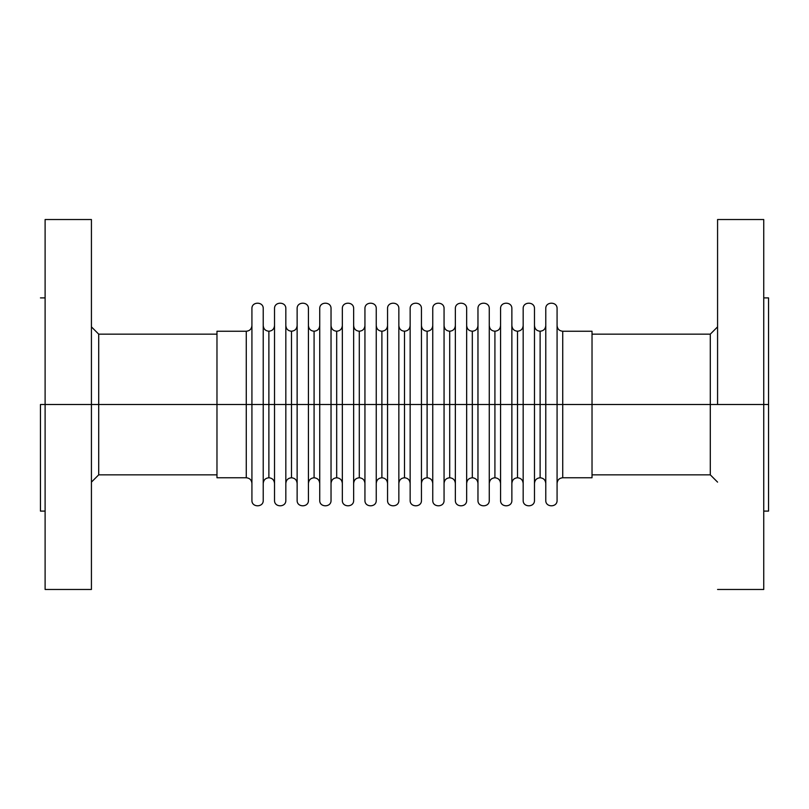 <?xml version="1.0" encoding="UTF-8"?>
<svg xmlns="http://www.w3.org/2000/svg" width="809" height="809" viewBox="0 0 809 809"><rect width="100%" height="100%" fill="white"/><g stroke="black" fill="none" stroke-linecap="round" stroke-linejoin="round"><path stroke-width="1.21" d="M534.476 309.129L534.476 500.336C534.82 507.627 522.826 507.627 523.17 500.336L523.17 404.5L540.119 404.5L540.119 477.755L540.119 331.245L540.119 404.5L534.476 404.5L534.476 500.336L534.476 404.5L523.17 404.5L523.17 500.336L523.17 404.5L517.517 404.5L517.517 477.755L517.517 331.245L517.517 404.5L511.864 404.5L517.517 404.5L517.517 331.245L517.517 404.5L523.17 404.5L523.17 309.129M489.263 404.5L494.916 404.5L494.916 477.755L494.916 331.245L494.916 404.5L489.263 404.5L489.263 500.336L489.263 404.5L477.967 404.5L477.967 500.336L477.967 404.5L472.314 404.5L472.314 477.755L472.314 331.245L472.314 404.5L466.662 404.5L472.314 404.5L472.314 331.245L472.314 404.5L477.967 404.5L477.967 308.664C477.613 301.373 489.607 301.373 489.263 308.664L489.263 500.336C489.607 507.627 477.613 507.627 477.967 500.336L477.967 404.5L489.263 404.5M444.06 404.5L449.703 404.5L449.703 477.755L449.703 331.245L449.703 404.5L444.06 404.5L444.06 500.336L444.06 404.5L432.754 404.5L432.754 500.336L432.754 404.5L427.101 404.5L427.101 477.755L427.101 331.245L427.101 404.5L421.449 404.5L427.101 404.5L427.101 331.245L427.101 404.5L432.754 404.5L432.754 308.664C432.411 301.373 444.404 301.373 444.06 308.664L444.06 500.336C444.404 507.627 432.411 507.627 432.754 500.336L432.754 404.5L444.06 404.5M398.847 404.5L404.5 404.5L404.5 477.755L404.5 331.245L404.5 404.5L398.847 404.5L398.847 500.336L398.847 404.5L387.551 404.5L387.551 500.336L387.551 404.5L381.899 404.5L381.899 477.755L381.899 331.245L381.899 404.5L376.246 404.5L381.899 404.5L381.899 331.245L381.899 404.5L387.551 404.5L387.551 308.664C387.198 301.373 399.191 301.373 398.847 308.664L398.847 500.336C399.191 507.627 387.198 507.627 387.551 500.336L387.551 404.5L398.847 404.5M353.644 309.129L353.644 500.336C353.988 507.627 341.995 507.627 342.338 500.336L342.338 404.5L359.297 404.5L359.297 477.755L359.297 331.245L359.297 404.5L353.644 404.5L353.644 500.336L353.644 404.5L342.338 404.5L342.338 500.336L342.338 404.5L336.686 404.5L336.686 477.755L336.686 331.245L336.686 404.5L331.033 404.5L336.686 404.5L336.686 331.245L336.686 404.5L342.338 404.5L342.338 308.664C341.995 301.373 353.988 301.373 353.644 308.664L353.644 308.664M308.431 404.5L314.084 404.5L314.084 477.755L314.084 331.245L314.084 404.5L308.431 404.5L308.431 500.336L308.431 404.5L297.136 404.5L297.136 500.336L297.136 404.5L291.483 404.5L291.483 477.755L291.483 331.245L291.483 404.5L285.83 404.5L291.483 404.5L291.483 331.245L291.483 404.5L297.136 404.5L297.136 308.664C296.782 301.373 308.775 301.373 308.431 308.664L308.431 500.336C308.785 507.627 296.782 507.627 297.136 500.336L297.136 404.5L308.431 404.5M216.974 477.401L216.974 404.5L98.708 404.5L268.881 404.5L268.881 477.755L268.881 331.245L268.881 404.5L263.228 404.5L263.228 500.336L263.228 404.5L251.923 404.5L251.923 500.336L251.923 404.5L246.27 404.5L246.27 331.245L246.27 404.5L216.974 404.5L216.974 477.755L246.27 477.755L246.27 331.245C249.708 330.901 251.589 329.02 251.923 325.592M557.077 309.129L557.077 404.5L557.077 308.664L557.077 404.5L562.73 404.5L562.73 477.755L562.73 331.245L562.73 404.5L592.026 404.5L592.026 477.755L592.026 404.5L710.292 404.5L710.292 474.843L710.292 404.5L763.747 404.5L763.747 589.468L763.747 404.5L768.55 404.5L768.55 511.106L768.55 404.5L557.077 404.5L557.077 500.336C557.421 507.627 545.428 507.627 545.772 500.336L545.772 404.5L540.119 404.5L540.119 331.245L540.119 404.5L545.772 404.5L545.772 500.336L545.772 404.5L557.077 404.5L557.077 500.336L557.077 404.5L545.772 404.5L545.772 308.664C545.428 301.373 557.421 301.373 557.077 308.664L557.077 308.664M511.864 404.5L511.864 500.336L511.864 404.5L500.569 404.5L500.569 500.336L500.569 404.5L494.916 404.5L494.916 331.245L494.916 404.5L500.569 404.5L500.569 308.664C500.215 301.373 512.218 301.373 511.864 308.664L511.864 500.336C512.218 507.627 500.215 507.627 500.569 500.336L500.569 404.5L511.864 404.5M466.662 404.5L466.662 500.336L466.662 404.5L455.356 404.5L455.356 500.336L455.356 404.5L449.703 404.5L449.703 331.245L449.703 404.5L455.356 404.5L455.356 308.664C455.012 301.373 467.005 301.373 466.662 308.664L466.662 500.336C467.005 507.627 455.012 507.627 455.356 500.336L455.356 404.5L466.662 404.5M421.449 404.5L421.449 500.336L421.449 404.5L410.153 404.5L410.153 500.336L410.153 404.5L404.5 404.5L404.5 331.245L404.5 404.5L410.153 404.5L410.153 308.664C409.809 301.373 421.802 301.373 421.449 308.664L421.449 500.336C421.802 507.627 409.809 507.627 410.153 500.336L410.153 404.5L421.449 404.5M376.246 309.129L376.246 500.336C376.589 507.627 364.596 507.627 364.94 500.336L364.94 404.5L376.246 404.5L376.246 500.336L376.246 404.5L364.94 404.5L364.94 500.336L364.94 404.5L359.297 404.5L359.297 331.245L359.297 404.5L364.94 404.5L364.94 308.664C364.596 301.373 376.589 301.373 376.246 308.664L376.246 308.664M319.737 308.664C319.393 301.373 331.387 301.373 331.033 308.664L331.033 500.336C331.387 507.627 319.393 507.627 319.737 500.336L319.737 404.5L331.033 404.5L331.033 500.336L331.033 404.5L319.737 404.5L319.737 500.336L319.737 404.5L314.084 404.5L314.084 331.245L314.084 404.5L319.737 404.5L319.737 309.129M285.83 404.5L285.83 500.336L285.83 404.5L274.524 404.5L274.524 500.336L274.524 404.5L268.881 404.5L268.881 331.245L268.881 404.5L274.524 404.5L274.524 308.664C274.18 301.373 286.174 301.373 285.83 308.664L285.83 500.336C286.174 507.627 274.18 507.627 274.524 500.336L274.524 404.5L285.83 404.5M45.112 588.578L45.112 404.5L40.45 404.5L98.708 404.5L98.708 474.843L98.708 404.5L45.112 404.5L45.112 589.468L45.112 588.578L45.112 589.468L91.427 589.468L91.427 219.532L91.427 589.468M40.45 404.5L40.45 511.106L40.45 404.5M717.573 404.5L717.573 219.532L717.573 404.5M557.077 325.592C557.411 329.02 559.292 330.901 562.73 331.245L562.73 477.755L592.026 477.755M592.026 331.599L592.026 404.5L592.026 331.245L562.73 331.245M710.292 404.5L710.292 334.157L710.292 404.5M763.747 404.5L763.747 219.532L763.747 404.5M768.55 404.5L768.55 297.894L768.55 404.5M45.112 404.5L45.112 219.532L45.112 404.5M98.708 404.5L98.708 334.157L98.708 404.5M216.974 404.5L216.974 331.245L216.974 404.5M246.27 404.5L246.27 477.755L246.27 404.5M251.923 500.336L251.923 308.664C251.579 301.373 263.572 301.373 263.228 308.664L263.228 500.336C263.572 507.627 251.579 507.627 251.923 500.336M251.923 404.5L251.923 308.664L251.923 404.5M268.881 404.5L268.881 477.755L268.881 404.5M274.524 404.5L274.524 308.664L274.524 404.5M291.483 404.5L291.483 477.755L291.483 404.5M297.136 404.5L297.136 308.664L297.136 404.5M314.084 404.5L314.084 477.755L314.084 404.5M319.737 404.5L319.737 308.664L319.737 404.5M336.686 404.5L336.686 477.755L336.686 404.5M342.338 404.5L342.338 308.664L342.338 404.5M359.297 404.5L359.297 477.755L359.297 404.5M364.94 404.5L364.94 308.664L364.94 404.5M381.899 404.5L381.899 477.755L381.899 404.5M387.551 404.5L387.551 308.664L387.551 404.5M404.5 404.5L404.5 477.755L404.5 404.5M410.153 404.5L410.153 308.664L410.153 404.5M427.101 404.5L427.101 477.755L427.101 404.5M432.754 404.5L432.754 308.664L432.754 404.5M449.703 404.5L449.703 477.755L449.703 404.5M455.356 404.5L455.356 308.664L455.356 404.5M472.314 404.5L472.314 477.755L472.314 404.5M477.967 404.5L477.967 308.664L477.967 404.5M494.916 404.5L494.916 477.755L494.916 404.5M500.569 404.5L500.569 308.664L500.569 404.5M517.517 404.5L517.517 477.755L517.517 404.5M523.17 404.5L523.17 308.664L523.17 404.5M540.119 404.5L540.119 477.755L540.119 404.5M545.772 483.408C545.438 479.98 543.557 478.099 540.119 477.755C536.691 478.099 534.81 479.98 534.476 483.408M523.17 483.408C522.836 479.98 520.945 478.099 517.517 477.755C514.089 478.099 512.208 479.98 511.864 483.408M500.569 483.408C500.225 479.98 498.344 478.099 494.916 477.755C491.488 478.099 489.597 479.98 489.263 483.408M477.967 483.408C477.623 479.98 475.743 478.099 472.314 477.755C468.876 478.099 466.995 479.98 466.662 483.408M455.356 483.408C455.022 479.98 453.141 478.099 449.703 477.755C446.275 478.099 444.394 479.98 444.06 483.408M432.754 483.408C432.421 479.98 430.53 478.099 427.101 477.755C423.673 478.099 421.792 479.98 421.449 483.408M410.153 483.408C409.819 479.98 407.928 478.099 404.5 477.755C401.072 478.099 399.181 479.98 398.847 483.408M387.551 483.408C387.208 479.98 385.327 478.099 381.899 477.755C378.47 478.099 376.579 479.98 376.246 483.408M364.94 483.408C364.606 479.98 362.725 478.099 359.297 477.755C355.859 478.099 353.978 479.98 353.644 483.408M342.338 483.408C342.005 479.98 340.124 478.099 336.686 477.755C333.257 478.099 331.377 479.98 331.033 483.408M319.737 483.408C319.403 479.98 317.512 478.099 314.084 477.755C310.656 478.099 308.775 479.98 308.431 483.408M297.136 483.408C296.792 479.98 294.911 478.099 291.483 477.755C288.055 478.099 286.164 479.98 285.83 483.408M274.524 483.408C274.19 479.98 272.309 478.099 268.881 477.755C265.443 478.099 263.562 479.98 263.228 483.408M274.524 325.592C274.19 329.02 272.309 330.901 268.881 331.245C265.443 330.901 263.562 329.02 263.228 325.592M297.136 325.592C296.792 329.02 294.911 330.901 291.483 331.245C288.055 330.901 286.164 329.02 285.83 325.592M319.737 325.592C319.403 329.02 317.512 330.901 314.084 331.245C310.656 330.901 308.775 329.02 308.431 325.592M342.338 325.592C342.005 329.02 340.124 330.901 336.686 331.245C333.257 330.901 331.377 329.02 331.033 325.592M364.94 325.592C364.606 329.02 362.725 330.901 359.297 331.245C355.859 330.901 353.978 329.02 353.644 325.592M387.551 325.592C387.208 329.02 385.327 330.901 381.899 331.245C378.47 330.901 376.579 329.02 376.246 325.592M410.153 325.592C409.819 329.02 407.928 330.901 404.5 331.245C401.072 330.901 399.181 329.02 398.847 325.592M432.754 325.592C432.421 329.02 430.53 330.901 427.101 331.245C423.673 330.901 421.792 329.02 421.449 325.592M455.356 325.592C455.022 329.02 453.141 330.901 449.703 331.245C446.275 330.901 444.394 329.02 444.06 325.592M477.967 325.592C477.623 329.02 475.743 330.901 472.314 331.245C468.876 330.901 466.995 329.02 466.662 325.592M500.569 325.592C500.225 329.02 498.344 330.901 494.916 331.245C491.488 330.901 489.597 329.02 489.263 325.592M523.17 325.592C522.836 329.02 520.945 330.901 517.517 331.245C514.089 330.901 512.208 329.02 511.864 325.592M545.772 325.592C545.438 329.02 543.557 330.901 540.119 331.245C536.691 330.901 534.81 329.02 534.476 325.592M91.427 482.124L98.708 474.843L216.974 474.843M40.45 511.106L45.112 511.106M763.747 511.106L768.55 511.106M717.573 589.468L763.747 589.468M717.573 482.124L710.292 474.843L592.026 474.843M562.73 477.755C559.292 478.099 557.411 479.98 557.077 483.408M592.026 334.157L710.292 334.157L717.573 326.876M717.573 219.532L763.747 219.532M763.747 297.894L768.55 297.894M40.45 297.894L45.112 297.894M45.112 219.532L91.427 219.532M91.427 326.876L98.708 334.157L216.974 334.157M216.974 331.245L246.27 331.245M246.27 477.755C249.708 478.099 251.589 479.98 251.923 483.408M534.476 308.664C534.82 301.373 522.826 301.373 523.17 308.664"/></g></svg>
